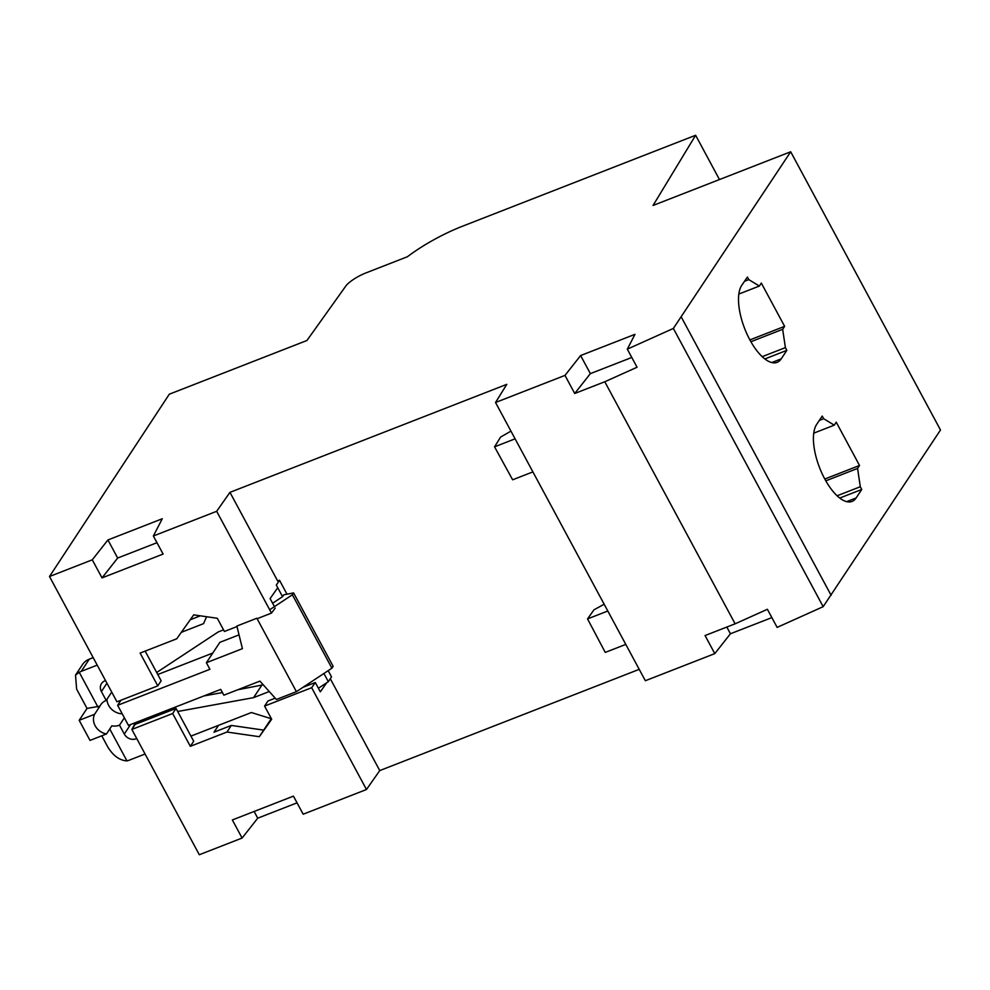<?xml version="1.0" encoding="UTF-8"?>
<svg xmlns="http://www.w3.org/2000/svg" width="990" height="990" viewBox="0 0 990 990"><rect width="100%" height="100%" fill="white"/><g stroke="black" fill="none" stroke-linecap="round" stroke-linejoin="round"><path stroke-width="1.49" d="M153.363 535.986L162.273 518.76L107.922 539.958L92.28 559.82L102.02 577.9L163.103 554.066L153.363 535.986L216.674 511.298L229.952 492.352L506.793 384.343L495.532 402.497L564.993 375.396L574.72 393.488L604.791 381.756L735.125 623.811L767.386 609.296L777.125 627.388L823.173 606.672L940.5 429.994L790.688 151.767L653.066 205.462L695.624 135.259L462.355 226.277A66.293 17.003 -28.3 0 0 407.422 256.732L365.879 272.943A18.166 4.653 -28.3 0 0 345.782 286.085L306.937 340.498L169.315 394.193L49.5 576.514L92.28 559.82M564.993 375.396L580.623 355.546L634.974 334.335L627.314 349.161L673.361 328.445L790.688 151.767M264.578 706.08L311.664 687.704L366.473 789.513L303.175 814.213L293.436 796.133L232.353 819.955L242.092 838.047L199.312 854.741L131.843 729.444L134.764 724.197L131.843 729.444L172.668 713.518L190.328 746.324L226.958 732.031L259.306 736.709L271.681 719.26L264.578 706.08L267.944 700.994L275.22 698.16M216.674 511.298L271.483 613.107L257.128 618.701M236.994 626.559L224.408 631.471L217.305 618.28L193.706 614.864L176.752 638.785L140.122 653.078L157.781 685.872L161.147 680.786L145.159 651.111M49.5 576.514L116.956 701.799L157.781 685.872M172.668 713.518L176.034 708.432L193.694 741.238L190.328 746.324M131.843 729.444L135.209 724.358L176.034 708.432M326.65 682.791L320.314 691.837L315.303 682.518L302.965 687.332M274.44 606.623L270.109 598.591L277.732 587.726M271.483 613.107L275.22 608.07M229.952 492.352L277.67 580.982L279.502 580.264L287.001 594.198M311.664 687.704L315.303 682.518M330.289 678.719L379.752 770.579L639.218 669.351M366.473 789.513L379.752 770.579M495.532 402.497L645.344 680.724L714.792 653.623L730.434 633.761L771.866 617.599M242.092 838.047L257.734 818.185L297.05 802.841M730.434 633.761L726.821 627.054M714.792 653.623L705.066 635.543L735.125 623.811M156.977 542.706L117.662 558.038L102.02 577.9M631.793 357.464L590.362 373.626L574.72 393.488M604.791 381.756L637.053 367.24L627.314 349.161M107.922 539.958L117.662 558.038M580.623 355.546L590.362 373.626M673.361 328.445L823.173 606.672M681.318 317.097L831.13 595.324M781.221 358.85L786.827 350.361L785.404 347.614L782.669 329.324L784.625 326.354L761.322 283.078L759.367 286.048L748.787 279.613L747.413 277.051L741.683 285.429A43.139 17.981 68.7 0 0 747.104 334.335A43.139 17.981 68.7 0 0 777.138 362.328A43.139 17.981 68.7 0 0 781.221 358.85L771.767 362.538M816.589 424.537A43.139 17.981 68.7 0 0 822.009 473.443A43.139 17.981 68.7 0 0 852.031 501.435A43.139 17.981 68.7 0 0 856.127 497.958L861.733 489.481L860.31 486.733L857.575 468.431L859.53 465.473L836.228 422.186L834.273 425.156L823.692 418.721L822.207 416.06L816.589 424.537M695.624 135.259L719.47 179.561M786.827 350.361L764.862 358.937M748.787 279.613L744.529 281.271M759.367 286.048L738.837 294.055M784.625 326.354L749.9 339.904M782.669 329.324L750.903 341.711M785.404 347.614L762.201 356.672M823.692 418.721L819.312 420.428M834.273 425.156L813.743 433.162M859.53 465.473L824.794 479.024M857.575 468.431L825.809 480.831M860.31 486.733L837.107 495.78M861.733 489.481L839.768 498.044M257.734 818.185L254.121 811.478M625.779 644.403L605.249 652.41L587.54 618.911L593.951 609.852L604.148 604.209M607.798 611.003L587.54 618.911M510.951 431.12L500.594 437.085L494.555 446.837L515.097 438.818M494.555 446.837L512.634 479.804L532.905 471.896M218.53 725.348L214.001 732.192L231.326 725.435L263.687 730.113L271.223 718.703M231.326 725.435L226.958 732.031M259.306 736.709L263.687 730.113M318.396 688.26L328.334 681.689L331.514 676.875L328.173 670.663M239.036 634.862L219.867 642.337L206.378 662.731L209.917 669.29L117.637 705.301L128.453 725.385L220.733 689.387L223.851 695.19L259.912 681.12L276.396 699.472L296.406 691.663L331.91 668.188L292.372 594.767L293.597 592.911L283.784 594.817L282.558 596.673L276.309 585.078L279.502 580.264M212.776 653.054L157.769 674.512M200.327 615.83L190.228 619.765M93.184 657.632L89.323 659.13A18.166 15.84 -146.5 0 0 82.504 664.575L75.512 675.13L76.626 689.114L87.033 708.432L79.188 720.299L90.003 740.396L106.475 733.974L111.858 725.818A14.528 12.672 -146.5 0 0 119.505 725.175L124.294 734.06A9.083 7.92 -146.5 0 0 136.731 738.528M263.229 684.808L237.699 689.783M222.441 692.567L203.952 695.933M134.566 724.556A9.083 7.92 33.5 0 1 133.477 723.43M122.228 713.827A14.528 12.672 33.5 0 1 108.64 705.375A14.528 12.672 33.5 0 1 106.957 699.287M328.334 681.689L323.903 673.485M272.621 603.244L282.558 596.673M292.372 594.767L269.688 609.766M206.378 662.731L242.426 648.66L236.87 626.051L256.868 618.243L296.406 691.663M331.91 668.188L333.135 666.332L293.597 592.911M155.282 714.929L154.613 715.188M145.072 754.009L129.084 760.246A18.166 15.84 33.5 0 1 126.955 760.902L109.766 728.987M136.546 722.242L137.251 723.566M154.836 715.597L159.922 714.718M177.668 711.488L253.576 697.641L261.669 685.414M269.255 691.527L253.576 697.641M271.409 718.765L251.398 712.528L190.934 736.115M101.76 735.805L107.836 747.079C113.268 755.828 119.642 760.431 126.955 760.902M156.828 715.287L157.695 713.988M87.033 708.432L99.965 706.142L94.57 714.297L79.188 720.299M97.899 706.947L79.25 672.309L75.512 675.13M79.25 672.309A18.166 15.84 33.5 0 1 81.23 671.369L97.218 665.132M206.601 616.733L203.544 623.65L181.343 632.313M156.68 672.495L218.208 631.954L223.542 629.875M105.546 680.613A9.083 7.92 -146.5 0 0 101.525 683.546A9.083 7.92 -146.5 0 0 101.401 691.552L106.19 700.437A14.528 12.672 -146.5 0 0 100.733 704.781A14.528 12.672 -146.5 0 0 99.965 706.142M120.99 700.227L117.637 705.301M124.369 717.812L119.505 725.175M94.57 714.297A14.528 12.672 -146.5 0 0 95.151 725.757A14.528 12.672 -146.5 0 0 106.475 733.974M106.19 700.437L111.722 692.072M856.127 497.958L846.673 501.645M89.323 659.13L81.23 671.369M124.294 734.06L130.569 724.569M106.945 683.187L101.401 691.552"/></g></svg>
